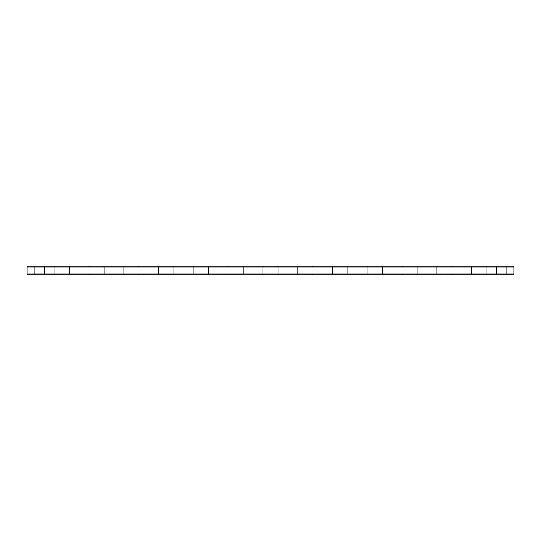 <?xml version="1.0" encoding="UTF-8"?>
<svg xmlns="http://www.w3.org/2000/svg" width="541" height="541" viewBox="0 0 541 541"><rect width="100%" height="100%" fill="white"/><g stroke="black" fill="none" stroke-linecap="round" stroke-linejoin="round"><path stroke-width="0.41" stroke-dasharray="2.71 2.03" d="M27.05 274.01L27.05 266.99L44.436 266.99L44.436 274.01L513.95 274.01L513.118 274.848L44.436 274.848L496.564 274.848L496.564 274.294L29.275 274.294L511.725 274.294L496.564 274.294L496.564 274.848L29.275 274.848L44.436 274.848L44.436 274.294L44.436 274.848L27.882 274.848L27.05 274.01L44.436 274.01L44.436 274.848M27.05 266.99L27.882 266.152L44.436 266.152L44.436 266.99L513.95 266.99L513.95 274.01M44.436 266.152L513.118 266.152L513.95 266.99M491.275 266.152L507.133 266.152L491.275 266.152M456.496 266.152L472.354 266.152L456.496 266.152M421.716 266.152L437.574 266.152L421.716 266.152M143.487 266.152L159.345 266.152L143.487 266.152M178.266 266.152L194.124 266.152L178.266 266.152M39.155 266.152L55.013 266.152L39.155 266.152M73.934 266.152L89.792 266.152L73.934 266.152M108.707 266.152L124.572 266.152L108.707 266.152M213.046 266.152L228.904 266.152L213.046 266.152M282.605 266.152L298.463 266.152L282.605 266.152M247.825 266.152L263.683 266.152L247.825 266.152M386.937 266.152L402.795 266.152L386.937 266.152M317.384 266.152L333.242 266.152L317.384 266.152M352.157 266.152L368.022 266.152L352.157 266.152M491.695 266.99L506.302 266.99L491.695 266.99M456.915 266.99L471.522 266.99L456.915 266.99M422.136 266.99L436.743 266.99L422.136 266.99M143.906 266.99L158.513 266.99L143.906 266.99M178.686 266.99L193.293 266.99L178.686 266.99M39.567 266.99L54.174 266.99L39.567 266.99M74.347 266.99L88.954 266.99L74.347 266.99M109.126 266.99L123.733 266.99L109.126 266.99M213.465 266.99L228.072 266.99L213.465 266.99M283.017 266.99L297.624 266.99L283.017 266.99M248.245 266.99L262.852 266.99L248.245 266.99M387.356 266.99L401.963 266.99L387.356 266.99M317.797 266.99L332.404 266.99L317.797 266.99M352.576 266.99L367.183 266.99L352.576 266.99M29.275 274.848L29.275 274.294L29.275 274.848M511.725 274.848L511.725 274.294L511.725 274.848M491.695 274.01L506.302 274.01L491.695 274.01M456.915 274.01L471.522 274.01L456.915 274.01M422.136 274.01L436.743 274.01L422.136 274.01M143.906 274.01L158.513 274.01L143.906 274.01M178.686 274.01L193.293 274.01L178.686 274.01M39.567 274.01L54.174 274.01L39.567 274.01M74.347 274.01L88.954 274.01L74.347 274.01M109.126 274.01L123.733 274.01L109.126 274.01M213.465 274.01L228.072 274.01L213.465 274.01M283.017 274.01L297.624 274.01L283.017 274.01M248.245 274.01L262.852 274.01L248.245 274.01M387.356 274.01L401.963 274.01L387.356 274.01M317.797 274.01L332.404 274.01L317.797 274.01M352.576 274.01L367.183 274.01L352.576 274.01M38.039 274.294L57.238 274.294L38.039 274.294M72.819 274.294L92.017 274.294L72.819 274.294M59.442 274.152L59.97 274.152L59.442 274.294M60.213 274.294L59.862 274.294L60.207 274.152M61.14 274.294L60.565 274.294L61.14 274.152M57.529 274.152L58.895 274.152L57.529 274.294M62.513 274.152L61.965 274.294L62.513 274.294M62.918 274.294L63.507 274.294L62.918 274.294M61.566 274.294L61.911 274.294L61.566 274.294M107.598 274.294L126.797 274.294L107.598 274.294M142.378 274.294L161.576 274.294L142.378 274.294M177.157 274.294L196.349 274.294L177.157 274.294M211.93 274.294L231.129 274.294L211.93 274.294M246.71 274.294L265.908 274.294L246.71 274.294M281.489 274.294L300.688 274.294L281.489 274.294M316.269 274.294L335.467 274.294L316.269 274.294M351.048 274.294L370.247 274.294L351.048 274.294M385.828 274.294L405.026 274.294L385.828 274.294M420.607 274.294L439.799 274.294L420.607 274.294M455.38 274.294L474.579 274.294L455.38 274.294M490.16 274.294L509.358 274.294L490.16 274.294M491.275 274.848L507.133 274.848L491.275 274.848M456.496 274.848L472.354 274.848L456.496 274.848M421.716 274.848L437.574 274.848L421.716 274.848M143.487 274.848L159.345 274.848L143.487 274.848M178.266 274.848L194.124 274.848L178.266 274.848M39.155 274.848L55.013 274.848L39.155 274.848M73.934 274.848L89.792 274.848L73.934 274.848M108.707 274.848L124.572 274.848L108.707 274.848M213.046 274.848L228.904 274.848L213.046 274.848M282.605 274.848L298.463 274.848L282.605 274.848M247.825 274.848L263.683 274.848L247.825 274.848M386.937 274.848L402.795 274.848L386.937 274.848M317.384 274.848L333.242 274.848L317.384 274.848M352.157 274.848L368.022 274.848L352.157 274.848M38.039 274.848L57.238 274.848L38.039 274.848M72.819 274.848L92.017 274.848L72.819 274.848M107.598 274.848L126.797 274.848L107.598 274.848M142.378 274.848L161.576 274.848L142.378 274.848M177.157 274.848L196.349 274.848L177.157 274.848M211.93 274.848L231.129 274.848L211.93 274.848M246.71 274.848L265.908 274.848L246.71 274.848M281.489 274.848L300.688 274.848L281.489 274.848M316.269 274.848L335.467 274.848L316.269 274.848M351.048 274.848L370.247 274.848L351.048 274.848M385.828 274.848L405.026 274.848L385.828 274.848M420.607 274.848L439.799 274.848L420.607 274.848M455.38 274.848L474.579 274.848L455.38 274.848M490.16 274.848L509.358 274.848L490.16 274.848M496.564 266.152L496.564 274.848M506.302 266.99L507.133 266.152L506.302 266.99L507.133 266.152L506.302 266.99L507.133 266.152L506.302 266.99L507.133 266.152L506.302 266.99L507.133 266.152L506.302 266.99L507.133 266.152L506.302 266.99L506.302 274.01L506.302 266.99M486.826 266.99L485.987 266.152L486.826 266.99L485.987 266.152L486.826 266.99L485.987 266.152L486.826 266.99L485.987 266.152L486.826 266.99L485.987 266.152L486.826 266.99L485.987 266.152L486.826 266.99L486.826 274.01L486.826 266.99M471.522 266.99L472.354 266.152L471.522 266.99L472.354 266.152L471.522 266.99L472.354 266.152L471.522 266.99L472.354 266.152L471.522 266.99L472.354 266.152L471.522 266.99L472.354 266.152L471.522 266.99L471.522 274.01L471.522 266.99M452.046 266.99L451.208 266.152L452.046 266.99L451.208 266.152L452.046 266.99L451.208 266.152L452.046 266.99L451.208 266.152L452.046 266.99L451.208 266.152L452.046 266.99L451.208 266.152L452.046 266.99L452.046 274.01L452.046 266.99M436.743 266.99L437.574 266.152L436.743 266.99L437.574 266.152L436.743 266.99L437.574 266.152L436.743 266.99L437.574 266.152L436.743 266.99L437.574 266.152L436.743 266.99L437.574 266.152L436.743 266.99L436.743 274.01L436.743 266.99M417.267 266.99L416.428 266.152L417.267 266.99L416.428 266.152L417.267 266.99L416.428 266.152L417.267 266.99L416.428 266.152L417.267 266.99L416.428 266.152L417.267 266.99L416.428 266.152L417.267 266.99L417.267 274.01L417.267 266.99M158.513 266.99L159.345 266.152L158.513 266.99L159.345 266.152L158.513 266.99L159.345 266.152L158.513 266.99L159.345 266.152L158.513 266.99L159.345 266.152L158.513 266.99L159.345 266.152L158.513 266.99L158.513 274.01L158.513 266.99M139.037 266.99L138.205 266.152L139.037 266.99L138.205 266.152L139.037 266.99L138.205 266.152L139.037 266.99L138.205 266.152L139.037 266.99L138.205 266.152L139.037 266.99L138.205 266.152L139.037 266.99L139.037 274.01L139.037 266.99M193.293 266.99L194.124 266.152L193.293 266.99L194.124 266.152L193.293 266.99L194.124 266.152L193.293 266.99L194.124 266.152L193.293 266.99L194.124 266.152L193.293 266.99L194.124 266.152L193.293 266.99L193.293 274.01L193.293 266.99M173.817 266.99L172.978 266.152L173.817 266.99L172.978 266.152L173.817 266.99L172.978 266.152L173.817 266.99L172.978 266.152L173.817 266.99L172.978 266.152L173.817 266.99L172.978 266.152L173.817 266.99L173.817 274.01L173.817 266.99M54.174 266.99L55.013 266.152L54.174 266.99L55.013 266.152L54.174 266.99L55.013 266.152L54.174 266.99L55.013 266.152L54.174 266.99L55.013 266.152L54.174 266.99L55.013 266.152L54.174 266.99L54.174 274.01L54.174 266.99M34.698 266.99L33.867 266.152L34.698 266.99L33.867 266.152L34.698 266.99L33.867 266.152L34.698 266.99L33.867 266.152L34.698 266.99L33.867 266.152L34.698 266.99L33.867 266.152L34.698 266.99L34.698 274.01L34.698 266.99M88.954 266.99L89.792 266.152L88.954 266.99L89.792 266.152L88.954 266.99L89.792 266.152L88.954 266.99L89.792 266.152L88.954 266.99L89.792 266.152L88.954 266.99L89.792 266.152L88.954 266.99L88.954 274.01L88.954 266.99M69.478 266.99L68.646 266.152L69.478 266.99L68.646 266.152L69.478 266.99L68.646 266.152L69.478 266.99L68.646 266.152L69.478 266.99L68.646 266.152L69.478 266.99L68.646 266.152L69.478 266.99L69.478 274.01L69.478 266.99M123.733 266.99L124.572 266.152L123.733 266.99L124.572 266.152L123.733 266.99L124.572 266.152L123.733 266.99L124.572 266.152L123.733 266.99L124.572 266.152L123.733 266.99L124.572 266.152L123.733 266.99L123.733 274.01L123.733 266.99M104.257 266.99L103.426 266.152L104.257 266.99L103.426 266.152L104.257 266.99L103.426 266.152L104.257 266.99L103.426 266.152L104.257 266.99L103.426 266.152L104.257 266.99L103.426 266.152L104.257 266.99L104.257 274.01L104.257 266.99M228.072 266.99L228.904 266.152L228.072 266.99L228.904 266.152L228.072 266.99L228.904 266.152L228.072 266.99L228.904 266.152L228.072 266.99L228.904 266.152L228.072 266.99L228.904 266.152L228.072 266.99L228.072 274.01L228.072 266.99M208.596 266.99L207.758 266.152L208.596 266.99L207.758 266.152L208.596 266.99L207.758 266.152L208.596 266.99L207.758 266.152L208.596 266.99L207.758 266.152L208.596 266.99L207.758 266.152L208.596 266.99L208.596 274.01L208.596 266.99M297.624 266.99L298.463 266.152L297.624 266.99L298.463 266.152L297.624 266.99L298.463 266.152L297.624 266.99L298.463 266.152L297.624 266.99L298.463 266.152L297.624 266.99L298.463 266.152L297.624 266.99L297.624 274.01L297.624 266.99M278.148 266.99L277.317 266.152L278.148 266.99L277.317 266.152L278.148 266.99L277.317 266.152L278.148 266.99L277.317 266.152L278.148 266.99L277.317 266.152L278.148 266.99L277.317 266.152L278.148 266.99L278.148 274.01L278.148 266.99M262.852 266.99L263.683 266.152L262.852 266.99L263.683 266.152L262.852 266.99L263.683 266.152L262.852 266.99L263.683 266.152L262.852 266.99L263.683 266.152L262.852 266.99L263.683 266.152L262.852 266.99L262.852 274.01L262.852 266.99M243.376 266.99L242.537 266.152L243.376 266.99L242.537 266.152L243.376 266.99L242.537 266.152L243.376 266.99L242.537 266.152L243.376 266.99L242.537 266.152L243.376 266.99L242.537 266.152L243.376 266.99L243.376 274.01L243.376 266.99M401.963 266.99L402.795 266.152L401.963 266.99L402.795 266.152L401.963 266.99L402.795 266.152L401.963 266.99L402.795 266.152L401.963 266.99L402.795 266.152L401.963 266.99L402.795 266.152L401.963 266.99L401.963 274.01L401.963 266.99M382.487 266.99L381.655 266.152L382.487 266.99L381.655 266.152L382.487 266.99L381.655 266.152L382.487 266.99L381.655 266.152L382.487 266.99L381.655 266.152L382.487 266.99L381.655 266.152L382.487 266.99L382.487 274.01L382.487 266.99M332.404 266.99L333.242 266.152L332.404 266.99L333.242 266.152L332.404 266.99L333.242 266.152L332.404 266.99L333.242 266.152L332.404 266.99L333.242 266.152L332.404 266.99L333.242 266.152L332.404 266.99L332.404 274.01L332.404 266.99M312.928 266.99L312.096 266.152L312.928 266.99L312.096 266.152L312.928 266.99L312.096 266.152L312.928 266.99L312.096 266.152L312.928 266.99L312.096 266.152L312.928 266.99L312.096 266.152L312.928 266.99L312.928 274.01L312.928 266.99M367.183 266.99L368.022 266.152L367.183 266.99L368.022 266.152L367.183 266.99L368.022 266.152L367.183 266.99L368.022 266.152L367.183 266.99L368.022 266.152L367.183 266.99L368.022 266.152L367.183 266.99L367.183 274.01L367.183 266.99M347.707 266.99L346.876 266.152L347.707 266.99L346.876 266.152L347.707 266.99L346.876 266.152L347.707 266.99L346.876 266.152L347.707 266.99L346.876 266.152L347.707 266.99L346.876 266.152L347.707 266.99L347.707 274.01L347.707 266.99M486.826 274.01L485.987 274.848L486.826 274.01M506.302 274.01L507.133 274.848L506.302 274.01M452.046 274.01L451.208 274.848L452.046 274.01M471.522 274.01L472.354 274.848L471.522 274.01M417.267 274.01L416.428 274.848L417.267 274.01M436.743 274.01L437.574 274.848L436.743 274.01M139.037 274.01L138.205 274.848L139.037 274.01M158.513 274.01L159.345 274.848L158.513 274.01M173.817 274.01L172.978 274.848L173.817 274.01M193.293 274.01L194.124 274.848L193.293 274.01M34.698 274.01L33.867 274.848L34.698 274.01M54.174 274.01L55.013 274.848L54.174 274.01M69.478 274.01L68.646 274.848L69.478 274.01M88.954 274.01L89.792 274.848L88.954 274.01M104.257 274.01L103.426 274.848L104.257 274.01M123.733 274.01L124.572 274.848L123.733 274.01M208.596 274.01L207.758 274.848L208.596 274.01M228.072 274.01L228.904 274.848L228.072 274.01M278.148 274.01L277.317 274.848L278.148 274.01M297.624 274.01L298.463 274.848L297.624 274.01M243.376 274.01L242.537 274.848L243.376 274.01M262.852 274.01L263.683 274.848L262.852 274.01M382.487 274.01L381.655 274.848L382.487 274.01M401.963 274.01L402.795 274.848L401.963 274.01M312.928 274.01L312.096 274.848L312.928 274.01M332.404 274.01L333.242 274.848L332.404 274.01M347.707 274.01L346.876 274.848L347.707 274.01M367.183 274.01L368.022 274.848L367.183 274.01M57.238 274.848L57.238 274.294L57.238 274.848M31.642 274.848L31.642 274.294L31.642 274.848M92.017 274.848L92.017 274.294L92.017 274.848M66.421 274.848L66.421 274.294L66.421 274.848M126.797 274.848L126.797 274.294L126.797 274.848M101.201 274.848L101.201 274.294L101.201 274.848M161.576 274.848L161.576 274.294L161.576 274.848M135.974 274.848L135.974 274.294L135.974 274.848M196.349 274.848L196.349 274.294L196.349 274.848M170.753 274.848L170.753 274.294L170.753 274.848M231.129 274.848L231.129 274.294L231.129 274.848M205.533 274.848L205.533 274.294L205.533 274.848M265.908 274.848L265.908 274.294L265.908 274.848M240.312 274.848L240.312 274.294L240.312 274.848M300.688 274.848L300.688 274.294L300.688 274.848M275.092 274.848L275.092 274.294L275.092 274.848M335.467 274.848L335.467 274.294L335.467 274.848M309.871 274.848L309.871 274.294L309.871 274.848M370.247 274.848L370.247 274.294L370.247 274.848M344.651 274.848L344.651 274.294L344.651 274.848M405.026 274.848L405.026 274.294L405.026 274.848M379.424 274.848L379.424 274.294L379.424 274.848M439.799 274.848L439.799 274.294L439.799 274.848M414.203 274.848L414.203 274.294L414.203 274.848M474.579 274.848L474.579 274.294L474.579 274.848M448.983 274.848L448.983 274.294L448.983 274.848M509.358 274.848L509.358 274.294L509.358 274.848M483.762 274.848L483.762 274.294L483.762 274.848"/><path stroke-width="0.81" d="M513.95 274.01L513.95 266.99L27.05 266.99L27.05 274.01L27.882 274.848L513.118 274.848L513.95 274.01L27.05 274.01M513.95 266.99L513.118 266.152L27.882 266.152L27.05 266.99M44.436 266.152L44.436 274.848M496.564 274.848L496.564 266.152"/></g></svg>
